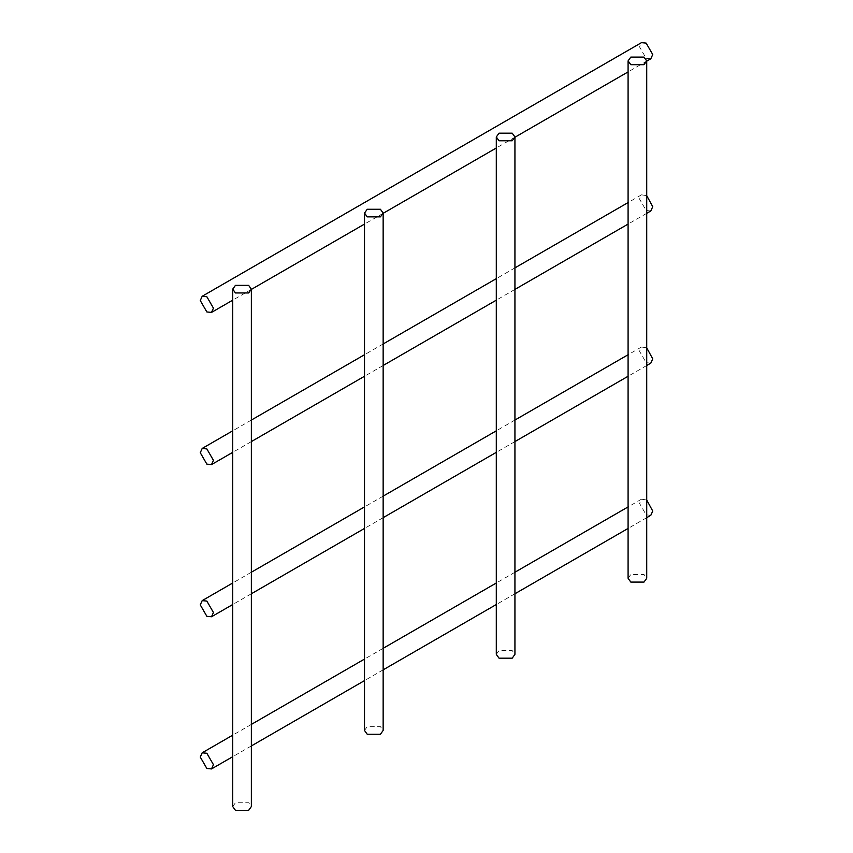 <?xml version="1.0" encoding="UTF-8"?>
<svg xmlns="http://www.w3.org/2000/svg" width="853" height="853" viewBox="0 0 853 853"><rect width="100%" height="100%" fill="white"/><g stroke="black" fill="none" stroke-linecap="round" stroke-linejoin="round"><path stroke-width="0.64" stroke-dasharray="4.26 3.2" d="M650.807 58.793L646.147 58.324L639.558 46.915L641.488 42.65M650.807 363.143L646.147 362.674L639.558 351.265L641.488 347L646.723 347.821M650.807 515.319L646.147 514.849L639.558 503.441L641.488 499.176L646.723 499.997M650.807 210.968L646.147 210.499L639.558 199.09L641.488 194.825L646.723 195.646M628.085 578.291L630.815 574.485L643.994 574.485L646.723 578.291M364.508 730.456L367.238 726.66L380.417 726.66L383.146 730.456M232.72 806.543L235.449 802.737L248.628 802.737L251.358 806.543M496.297 654.368L499.026 650.572L512.205 650.572L514.935 654.368M646.723 61.149L628.085 71.908M514.935 137.237L496.297 147.995M383.146 213.325L364.508 224.083M251.358 289.412L232.72 300.171M646.723 365.5L628.085 376.258M514.935 441.587L496.297 452.346M383.146 517.675L364.508 528.433M251.358 593.763L232.72 604.521M641.488 347L628.085 354.741M514.935 420.06L496.297 430.829M383.146 496.147L364.508 506.906M251.358 572.235L232.72 582.994M646.723 517.675L628.085 528.433M514.935 593.763L496.297 604.521M383.146 669.85L364.508 680.609M251.358 745.938L232.72 756.696M641.488 499.176L628.085 506.917M514.935 572.235L496.297 583.004M383.146 648.323L364.508 659.081M251.358 724.41L232.72 735.169M646.723 213.325L628.085 224.083M514.935 289.412L496.297 300.171M383.146 365.5L364.508 376.258M251.358 441.587L232.72 452.346M641.488 194.825L628.085 202.566M514.935 267.885L496.297 278.654M383.146 343.972L364.508 354.731M251.358 420.06L232.72 430.818"/><path stroke-width="1.28" d="M202.193 296.268L206.852 296.737L213.442 308.146L211.512 312.411L206.852 311.953L200.263 300.533L202.193 296.268L641.488 42.65L646.147 43.108L652.737 54.528L650.807 58.793L646.723 61.149M646.723 347.821L652.737 358.878L650.807 363.143L646.723 365.5M213.442 612.497L211.512 616.762L206.852 616.303L200.263 604.884L202.193 600.619L206.852 601.088L213.442 612.497M646.723 499.997L652.737 511.054L650.807 515.319L646.723 517.675M213.442 764.672L211.512 768.937L206.852 768.478L200.263 757.059L202.193 752.794L206.852 753.263L213.442 764.672M646.723 195.646L652.737 206.703L650.807 210.968L646.723 213.325M213.442 460.321L211.512 464.586L206.852 464.128L200.263 452.708L202.193 448.443L206.852 448.913L213.442 460.321M646.723 60.894L646.723 578.291L643.994 582.087L630.815 582.087L628.085 578.291L628.085 60.894L630.815 64.689L643.994 64.689L646.723 60.894L643.994 57.087L630.815 57.087L628.085 60.894M383.146 213.058L383.146 730.456L380.417 734.262L367.238 734.262L364.508 730.456L364.508 213.058L367.238 216.865L380.417 216.865L383.146 213.058L380.417 209.262L367.238 209.262L364.508 213.058M251.358 289.146L251.358 806.543L248.628 810.35L235.449 810.35L232.72 806.543L232.72 289.146L235.449 292.952L248.628 292.952L251.358 289.146L248.628 285.35L235.449 285.35L232.72 289.146M514.935 136.981L514.935 654.368L512.205 658.175L499.026 658.175L496.297 654.368L496.297 136.981L499.026 140.777L512.205 140.777L514.935 136.981L512.205 133.175L499.026 133.175L496.297 136.981M628.085 71.908L514.935 137.237M496.297 147.995L383.146 213.325M364.508 224.083L251.358 289.412M232.72 300.171L211.512 312.411M628.085 376.258L514.935 441.587M496.297 452.346L383.146 517.675M364.508 528.433L251.358 593.763M232.72 604.521L211.512 616.762M628.085 354.741L514.935 420.06M496.297 430.829L383.146 496.147M364.508 506.906L251.358 572.235M232.72 582.994L202.193 600.619M628.085 528.433L514.935 593.763M496.297 604.521L383.146 669.85M364.508 680.609L251.358 745.938M232.72 756.696L211.512 768.937M628.085 506.917L514.935 572.235M496.297 583.004L383.146 648.323M364.508 659.081L251.358 724.41M232.72 735.169L202.193 752.794M628.085 224.083L514.935 289.412M496.297 300.171L383.146 365.5M364.508 376.258L251.358 441.587M232.72 452.346L211.512 464.586M628.085 202.566L514.935 267.885M496.297 278.654L383.146 343.972M364.508 354.731L251.358 420.06M232.72 430.818L202.193 448.443"/></g></svg>
